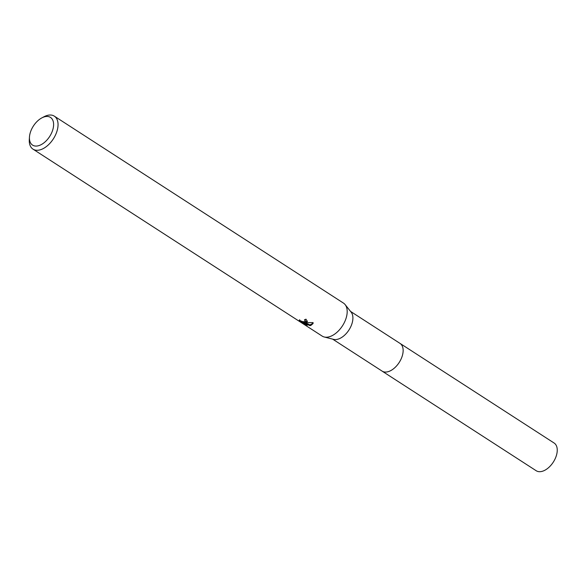 <?xml version="1.0" encoding="UTF-8"?>
<svg xmlns="http://www.w3.org/2000/svg" width="586" height="586" viewBox="0 0 586 586"><rect width="100%" height="100%" fill="white"/><g stroke="black" fill="none" stroke-linecap="round" stroke-linejoin="round"><path stroke-width="0.88" d="M399.755 343.235A16.503 9.676 122.9 0 1 400.011 343.389A16.496 9.676 122.9 0 1 401.234 358.683A16.496 9.676 122.9 0 1 387.427 371.854A16.496 9.676 122.9 0 1 382.087 371.099L332.643 339.133M399.828 343.279A16.503 9.676 122.9 0 1 401.307 358.522A16.503 9.676 122.9 0 1 387.434 371.861A16.503 9.676 122.9 0 1 381.911 370.989M41.818 117.903L44.016 116.739A19.638 11.515 122.9 0 1 47.964 115.259A19.638 11.515 122.9 0 1 54.322 116.153L343.462 303.094A19.638 11.515 122.9 0 1 345.125 304.61L351.168 312.184A16.496 9.676 122.9 0 1 350.318 327.625A16.496 9.676 122.9 0 1 337.199 339.375A16.496 9.676 122.9 0 1 333.588 339.375L324.197 336.979A19.638 11.515 122.9 0 1 322.132 336.078L32.992 149.144A19.638 11.515 122.9 0 1 29.3 139.497L29.461 137.021A16.496 9.676 122.9 0 1 41.818 117.903A16.496 9.676 122.9 0 1 45.137 116.658A16.496 9.676 122.9 0 1 53.062 128.781A16.496 9.676 122.9 0 1 37.907 145.87A16.496 9.676 122.9 0 1 29.461 137.021M345.125 304.61A19.638 11.515 122.9 0 1 344.114 322.989A19.638 11.515 122.9 0 1 328.49 336.979A19.638 11.515 122.9 0 1 324.197 336.979M299.234 320.212L302.244 321.538L304.383 321.787L305.299 321.135L304.464 319.802A19.638 11.515 -57.1 0 0 305.987 319.165L307.335 321.502L306.222 322.578L304.302 322.681L313.085 322.593L313.041 323.575L310.77 325.516L309.796 325.611L303.101 322.476L307.372 325.237L304.683 324.19L299.409 320.776L299.571 320.132M54.322 116.153A19.638 11.515 122.9 0 1 55.787 134.355A19.638 11.515 122.9 0 1 39.357 150.038A19.638 11.515 122.9 0 1 32.992 149.144M299.805 321.194L299.68 319.744M305.16 319.531L305.299 321.135M304.83 323.589L304.676 324.19M301.409 321.231L303.138 322.344M307.379 321.135L304.471 321.978L304.302 322.681M303.314 321.787L304.39 322.315M305.526 322.864L309.972 324.915L313.107 323.208M303.277 321.78L303.101 322.476M309.972 324.915L309.796 325.611M382.087 371.114A16.503 9.676 122.9 0 0 393.646 368.697A16.503 9.676 122.9 0 0 402.597 354.764A16.503 9.676 122.9 0 0 400.011 343.389L554.114 443.031A16.496 9.676 122.9 0 1 556.7 454.406A16.496 9.676 122.9 0 1 547.756 468.331A16.496 9.676 122.9 0 1 536.205 470.741L382.087 371.114A16.503 9.676 122.9 0 1 381.838 370.945M400.004 343.389L350.56 311.422"/></g></svg>
